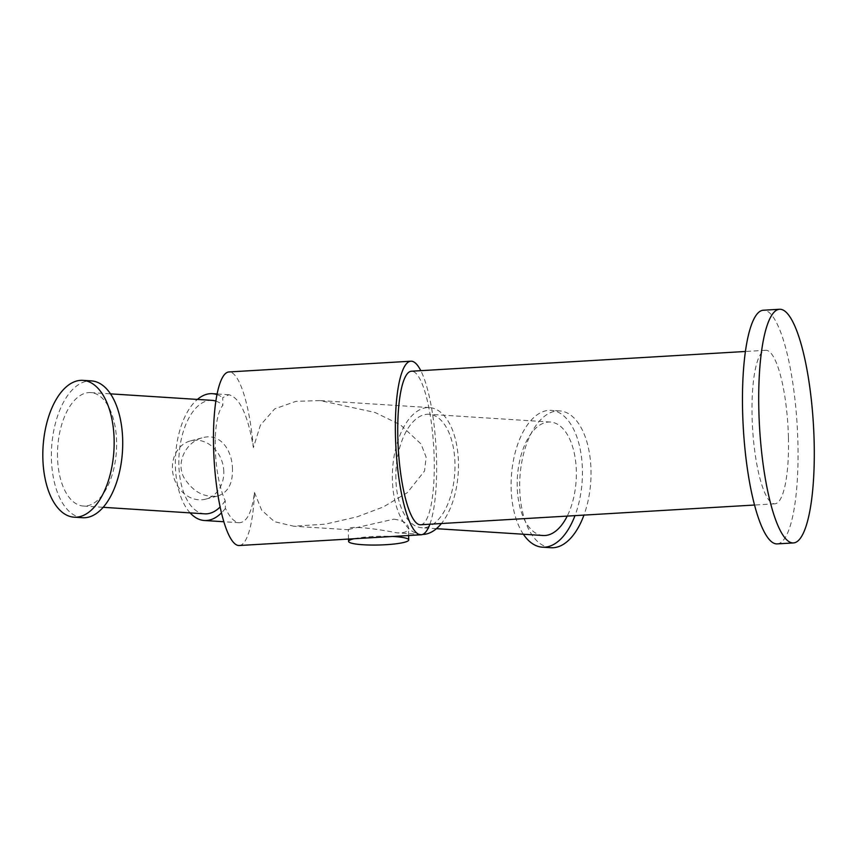 <?xml version="1.0" encoding="UTF-8"?>
<svg xmlns="http://www.w3.org/2000/svg" width="857" height="857" viewBox="0 0 857 857"><rect width="100%" height="100%" fill="white"/><g stroke="black" fill="none" stroke-linecap="round" stroke-linejoin="round"><path stroke-width="0.64" stroke-dasharray="4.29 3.21" d="M393.877 519.149C403.24 520.531 408.093 523.488 408.457 528.041C408.35 531.597 404.472 533.193 396.823 532.829C378.762 529.155 346.764 524.73 348.274 529.508L393.877 519.149M254.486 492.486L261.631 510.14L274.486 521.688L293.715 526.219L325.403 524.141L357.155 516.803L383.304 506.958L407.343 492.646L424.579 470.954L426.1 457.102L421.033 443.969L400.38 424.783L374.938 412.442L320.154 400.573L295.933 401.344L274.679 408.875L260.421 425.158L253.383 447.622C248.016 415.409 239.885 397.787 229.012 394.745L222.702 397.648L222.884 405.297C211.658 418.527 213.018 474.114 225.22 500.713L225.402 508.351C229.869 517.478 234.464 522.277 239.199 522.727C246.837 522.416 251.937 512.336 254.486 492.486A86.943 20.032 86.6 0 1 251.176 523.059A86.943 20.032 86.6 0 1 239.232 545.523M225.402 508.351A63.536 32.877 93.7 0 1 221.449 512.893M190.115 512.882A63.536 32.877 93.7 0 1 175.599 454.992A63.536 32.877 93.7 0 1 197.389 399.426M216.992 394.595A63.536 32.877 93.7 0 1 222.702 397.648M422.651 534.436A63.536 32.877 93.7 0 1 421.355 534.404A63.536 32.877 93.7 0 1 392.388 479.631A63.536 32.877 93.7 0 1 429.486 407.6A63.536 32.877 93.7 0 1 457.767 452.346A63.536 32.877 93.7 0 1 442.416 522.256A63.536 32.877 93.7 0 1 441.419 523.531M232.493 469.39C232.301 450.246 220.367 432.689 202.809 437.681C187.04 441.237 175.396 461.559 183.901 477.531C192.964 491.875 204.341 498.003 218.032 495.903C227.898 492.539 232.718 483.702 232.493 469.39M225.22 500.713A56.851 29.417 93.7 0 1 220.12 506.98M204.769 513.825A56.851 29.417 93.7 0 1 178.856 464.815A56.851 29.417 93.7 0 1 212.043 400.358M215.878 401.108A56.851 29.417 93.7 0 1 222.884 405.297M57.505 457.038A56.851 29.417 93.7 0 1 90.681 392.581A56.851 29.417 93.7 0 1 116.413 451.2A56.851 29.417 93.7 0 1 83.418 506.048A56.851 29.417 93.7 0 1 57.505 457.038M395.87 478.72A56.851 29.417 93.7 0 1 429.057 414.274A56.851 29.417 93.7 0 1 454.778 472.882A56.851 29.417 93.7 0 1 421.783 527.73A56.851 29.417 93.7 0 1 395.87 478.72M543.134 535.507A56.851 29.417 93.7 0 1 517.221 486.497A56.851 29.417 93.7 0 1 550.408 422.051A56.851 29.417 93.7 0 1 574.854 456.149A56.851 29.417 93.7 0 1 567.227 516.096M82.668 517.724A68.549 35.48 93.7 0 1 51.42 458.634A68.549 35.48 93.7 0 1 91.431 380.904M550.955 547.73A68.549 35.48 93.7 0 1 519.706 488.64A68.549 35.48 93.7 0 1 559.728 410.91A68.549 35.48 93.7 0 1 583.949 515.111M523.359 534.232A68.549 35.48 93.7 0 1 511.136 488.094A68.549 35.48 93.7 0 1 551.158 410.364A68.549 35.48 93.7 0 1 579.707 446.904A68.549 35.48 93.7 0 1 574.983 515.635M429.871 524.216A86.943 20.032 86.6 0 0 433.074 512.315A86.943 20.032 86.6 0 0 436.545 459.706A86.943 20.032 86.6 0 0 420.798 370.663M253.383 447.622A86.943 20.032 86.6 0 0 228.98 371.949M420.541 524.763A76.905 17.718 86.6 0 0 434.178 458.356A76.905 17.718 86.6 0 0 411.467 371.22M788.429 437.424A76.905 17.718 86.6 0 0 765.719 350.288A76.905 17.718 86.6 0 0 752.564 428.104A76.905 17.718 86.6 0 0 774.792 503.83A76.905 17.718 86.6 0 0 788.429 437.424M777.16 543.895A117.034 26.974 86.6 0 0 797.91 442.833A117.034 26.974 86.6 0 0 763.351 310.223M354.059 538.742A30.091 4.349 -1.4 0 1 392.549 536.471M223.795 471.661A30.091 25.378 75.3 0 0 190.49 440.894A30.091 25.378 75.3 0 0 173.543 476.428A30.091 25.378 75.3 0 0 205.712 499.128A30.091 25.378 75.3 0 0 223.795 471.661M429.486 407.6L320.143 400.594M229.012 394.745L217.121 393.984M421.355 534.404L396.823 532.829M348.799 529.755L293.715 526.219M239.199 522.727L223.827 521.742M83.418 506.048L103.204 507.312M90.681 392.581L110.467 393.856M550.408 422.051L429.057 414.274M436.438 528.673L421.783 527.73M559.728 410.91L551.158 410.364M765.719 350.288L745.429 351.477M774.792 503.83L754.503 505.03M408.628 535.518L408.446 528.041M348.51 539.074L348.274 529.508M205.712 499.128L218.032 495.903M190.49 440.894L202.809 437.67"/><path stroke-width="1.29" d="M221.449 512.893A63.536 32.877 93.7 0 1 204.341 520.499A63.536 32.877 93.7 0 1 190.115 512.882M197.389 399.426A63.536 32.877 93.7 0 1 212.472 393.684A63.536 32.877 93.7 0 1 216.992 394.595M441.419 523.531A63.536 32.877 93.7 0 1 422.651 534.436M220.12 506.98A56.851 29.417 93.7 0 1 204.769 513.825L103.204 507.312M110.467 393.856L212.043 400.358A56.851 29.417 93.7 0 1 215.878 401.108M567.227 516.096A56.851 29.417 93.7 0 1 543.134 535.507L436.438 528.673M42.85 458.077A68.549 35.48 93.7 0 1 82.872 380.358A68.549 35.48 93.7 0 1 113.885 451.039A68.549 35.48 93.7 0 1 74.098 517.178A68.549 35.48 93.7 0 1 42.85 458.077M82.872 380.358L91.431 380.904A68.549 35.48 93.7 0 1 122.455 451.585A68.549 35.48 93.7 0 1 82.668 517.724L74.098 517.178M583.949 515.111A68.549 35.48 93.7 0 1 550.955 547.73L542.395 547.184A68.549 35.48 93.7 0 1 523.359 534.232M574.983 515.635A68.549 35.48 93.7 0 1 542.395 547.184M420.798 370.663A86.943 20.032 86.6 0 0 410.878 361.204L228.98 371.949A86.943 20.032 86.6 0 0 214.111 459.92A86.943 20.032 86.6 0 0 239.232 545.523L421.13 534.779A86.943 20.032 86.6 0 0 429.871 524.216M410.878 361.204A86.943 20.032 86.6 0 0 396.009 449.175A86.943 20.032 86.6 0 0 421.13 534.779M745.429 351.477L411.467 371.22A76.905 17.718 86.6 0 0 398.312 449.036A76.905 17.718 86.6 0 0 420.541 524.763L754.503 505.03M814.15 441.869A117.034 26.974 86.6 0 0 779.602 309.27A117.034 26.974 86.6 0 0 759.581 427.686A117.034 26.974 86.6 0 0 793.4 542.931A117.034 26.974 86.6 0 0 814.15 441.869M779.602 309.27L763.351 310.223A117.034 26.974 86.6 0 0 743.34 428.65A117.034 26.974 86.6 0 0 777.16 543.895L793.4 542.931M392.549 536.471A30.091 4.349 -1.4 0 1 394.295 536.568A30.091 4.349 -1.4 0 1 408.746 539.921A30.091 4.349 -1.4 0 1 404.354 542.31A30.091 4.349 -1.4 0 1 370.578 545.041A30.091 4.349 -1.4 0 1 348.574 541.399A30.091 4.349 -1.4 0 1 354.059 538.742M217.121 393.984L212.472 393.684M223.827 521.742L204.341 520.499M408.746 539.921L408.628 535.518M348.574 541.399L348.51 539.074"/></g></svg>
